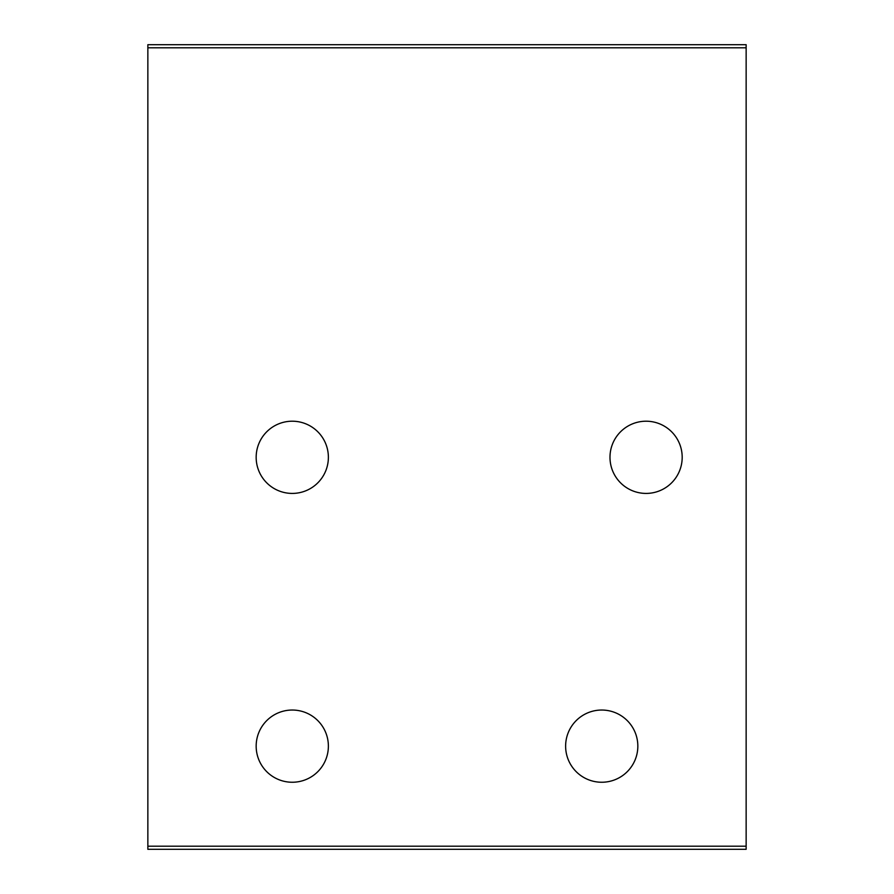 <?xml version="1.0" encoding="UTF-8"?>
<svg xmlns="http://www.w3.org/2000/svg" width="894" height="894" viewBox="0 0 894 894"><rect width="100%" height="100%" fill="white"/><g stroke="black" fill="none" stroke-linecap="round" stroke-linejoin="round"><path stroke-width="1.34" d="M609.987 457.315A36.106 36.106 0 0 1 646.083 421.208A36.106 36.106 0 0 1 682.189 457.315A36.106 36.106 0 0 1 646.083 493.421A36.106 36.106 0 0 1 609.987 457.315M565.623 746.144A36.106 36.106 0 0 1 601.729 710.037A36.106 36.106 0 0 1 637.835 746.144A36.106 36.106 0 0 1 601.729 782.25A36.106 36.106 0 0 1 565.623 746.144M256.165 457.315A36.106 36.106 0 0 1 292.271 421.208A36.106 36.106 0 0 1 328.377 457.315A36.106 36.106 0 0 1 292.271 493.421A36.106 36.106 0 0 1 256.165 457.315M256.165 746.144A36.106 36.106 0 0 1 292.271 710.037A36.106 36.106 0 0 1 328.377 746.144A36.106 36.106 0 0 1 292.271 782.25A36.106 36.106 0 0 1 256.165 746.144M746.144 47.795L147.856 47.795L147.856 44.7L746.144 44.7L746.144 849.3L147.856 849.3L147.856 846.205L746.144 846.205M147.856 47.795L147.856 846.205"/></g></svg>
